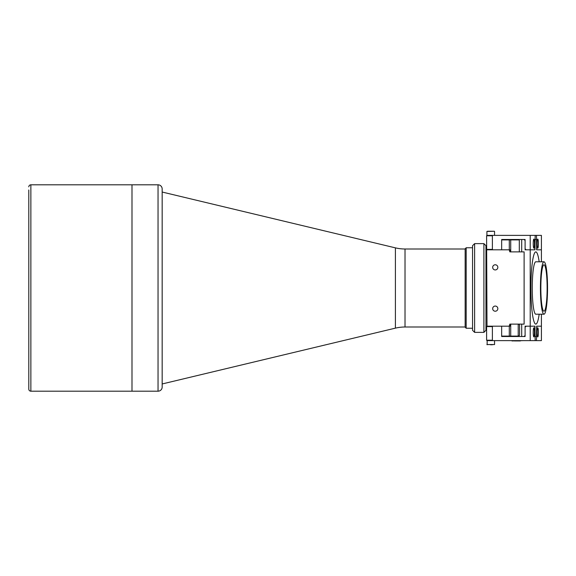 <?xml version="1.0" encoding="UTF-8"?>
<svg xmlns="http://www.w3.org/2000/svg" width="576" height="576" viewBox="0 0 576 576"><rect width="100%" height="100%" fill="white"/><g stroke="black" fill="none" stroke-linecap="round" stroke-linejoin="round"><path stroke-width="0.86" d="M465.149 248.998L405.014 248.998L405.014 327.002L465.149 327.002M405.014 248.998A41.278 41.278 0 0 1 395.41 247.86L162.166 192.038M405.014 327.002A41.278 41.278 0 0 0 395.41 328.14L162.166 383.962M28.8 189.972L28.8 389.124A2.066 2.066 0 0 0 30.866 391.19L158.04 391.19L158.04 184.81L131.99 184.81L131.99 391.19L131.99 184.81L30.866 184.81L30.866 391.19M28.8 186.876A2.066 2.066 0 0 1 30.866 184.81M28.8 389.124L28.8 386.028M158.04 184.81A4.126 4.126 0 0 1 162.166 188.942L162.166 387.058A4.126 4.126 0 0 1 158.04 391.19M532.022 310.874A36.115 4.896 -90 0 1 531.389 272.534A36.115 4.896 -90 0 1 535.81 251.885A36.115 4.896 -90 0 1 539.179 261.792A36.115 4.896 90 0 0 535.81 251.885A36.115 4.896 90 0 0 530.914 288A36.115 4.896 90 0 0 535.81 324.115A36.115 4.896 -90 0 1 532.022 310.874M546.739 271.397A26.208 3.55 90 0 0 543.989 261.792A26.208 3.55 90 0 0 540.778 276.782A26.208 3.55 90 0 0 541.238 304.603A26.208 3.55 90 0 0 543.989 314.208A26.208 3.55 90 0 0 547.2 299.218A26.208 3.55 90 0 0 546.739 271.397M543.989 314.208L535.81 314.208A26.208 3.55 -90 0 1 533.059 304.603A26.208 3.55 -90 0 1 532.598 276.782A26.208 3.55 -90 0 1 535.81 261.792L543.989 261.792M541.555 302.71A23.22 3.146 90 0 0 543.989 311.22A23.22 3.146 90 0 0 546.833 297.943A23.22 3.146 90 0 0 546.422 273.29A23.22 3.146 90 0 0 543.989 264.78A23.22 3.146 90 0 0 541.145 278.057A23.22 3.146 90 0 0 541.555 302.71M539.179 314.208A36.115 4.896 -90 0 1 535.81 324.115A36.115 4.896 90 0 0 539.179 314.208M495.252 264.78A2.578 2.578 0 0 0 492.674 267.365A2.578 2.578 0 0 0 495.252 269.942A2.578 2.578 0 0 0 497.837 267.365A2.578 2.578 0 0 0 495.252 264.78M495.252 306.058A2.578 2.578 0 0 0 492.674 308.635A2.578 2.578 0 0 0 495.252 311.22A2.578 2.578 0 0 0 497.837 308.635A2.578 2.578 0 0 0 495.252 306.058M510.192 251.885L524.11 251.885L524.11 324.115L509.861 324.115L509.861 326.182L487.001 326.182L486.605 235.786L492.386 235.786L492.854 235.375L487.022 235.375L486.605 235.786M501.66 239.911L510.718 239.911L510.718 251.885L509.861 251.885L509.861 249.818L487.001 249.818M536.652 249.818L541.404 249.818L536.652 249.818L536.508 239.501L535.111 239.501L534.974 249.818L525.103 249.818L525.103 240.53L524.081 239.501L525.103 239.501L501.66 239.501L505.764 239.501L505.764 239.911M541.404 261.792L541.404 235.375L530.215 235.375L530.215 326.182L534.974 326.182L535.111 336.499L536.508 336.499L536.652 326.182L541.404 326.182L536.652 326.182M541.404 314.208L541.404 340.625L530.215 340.625L530.215 326.182L525.103 326.182L525.103 335.47L524.081 336.499L525.103 336.499L521.698 336.499L521.698 324.115M510.775 336.089L510.775 336.499M535.183 235.375L534.83 249.818L526.126 249.818L525.103 248.789L525.103 239.501L521.698 239.501L521.698 251.885M524.081 336.499L525.103 336.499L524.081 336.499M533.851 336.91A4.543 0.612 90 0 0 534.47 332.374A4.543 0.612 90 0 0 533.851 327.83A4.543 0.612 90 0 0 533.239 332.374A4.543 0.612 90 0 0 533.851 336.91M537.768 336.91A4.543 0.612 90 0 0 538.387 332.374A4.543 0.612 90 0 0 537.768 327.83A4.543 0.612 90 0 0 537.156 332.374A4.543 0.612 90 0 0 537.768 336.91M506.988 336.499L506.988 336.089M507.125 336.089L507.125 336.499M536.789 326.182L536.443 340.625M501.66 326.182L501.66 336.499L525.103 336.499L525.103 327.211L526.126 326.182L534.83 326.182L535.183 340.625M492.854 326.182L492.386 326.592L486.605 326.592L486.605 340.214L492.386 340.214L492.854 340.625L487.022 340.625L486.605 340.214M492.386 326.592L492.386 340.214M530.215 340.625L492.854 340.625M509.299 325.145L510.718 324.115L510.718 336.089L518.911 336.089L519.581 335.052L519.581 325.145L518.911 324.115M518.22 336.089L518.22 324.115M510.718 336.089L509.299 336.089L509.299 326.182M501.66 336.089L509.299 336.089M520.402 340.934L514.498 340.934M501.66 336.499L505.764 336.499L505.764 336.089M466.186 328.241L465.149 327.211L465.149 248.789L466.186 247.759L466.186 328.241L472.55 328.241M466.186 247.759L472.55 247.759M483.905 243.626L485.964 245.693L485.964 330.307L483.905 332.374L483.905 243.626L474.617 243.626L474.617 332.374L483.905 332.374M474.617 332.374L472.55 330.307L472.55 245.693L474.617 243.626M519.3 251.885L519.3 239.911L510.718 239.911M509.299 249.818L509.299 239.911M510.718 251.885L509.299 250.855M537.768 248.17A4.543 0.612 -90 0 1 537.156 243.626A4.543 0.612 -90 0 1 537.768 239.09A4.543 0.612 -90 0 1 538.387 243.626A4.543 0.612 -90 0 1 537.768 248.17M533.851 248.17A4.543 0.612 -90 0 1 533.239 243.626A4.543 0.612 -90 0 1 533.851 239.09A4.543 0.612 -90 0 1 534.47 243.626A4.543 0.612 -90 0 1 533.851 248.17M492.854 249.818L492.386 249.408L486.605 249.408M501.66 249.818L501.66 239.501M507.125 239.911L507.125 239.501M506.988 239.501L506.988 239.911M536.789 249.818L536.443 235.375M492.386 249.408L492.386 235.786M530.215 235.375L492.854 235.375M492.408 344.75L490.45 344.75M487.166 340.625L487.123 344.75M487.498 231.25L493.97 231.25M395.41 328.14L395.41 247.86M523.123 340.625L511.978 340.934M494.554 340.625L494.554 344.549L486.914 344.549M486.914 235.375L486.914 231.451L494.345 231.25M510.754 239.911L510.754 239.501M487.022 326.182L486.605 326.592M494.554 235.375L494.554 231.451"/></g></svg>
